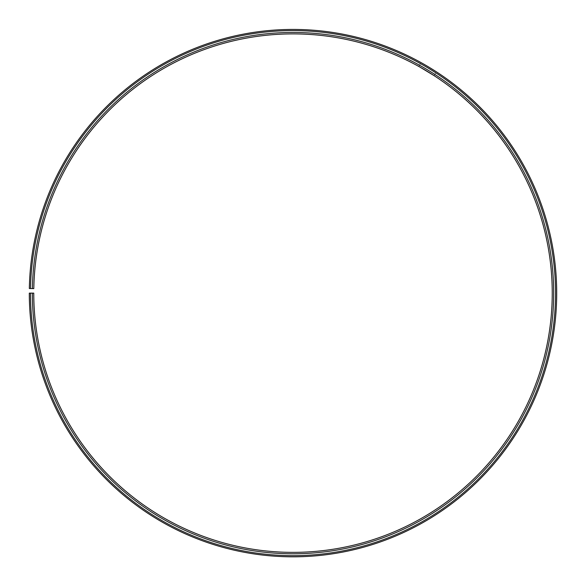 <?xml version="1.0" encoding="UTF-8"?>
<svg xmlns="http://www.w3.org/2000/svg" width="586" height="586" viewBox="0 0 586 586"><rect width="100%" height="100%" fill="white"/><g stroke="black" fill="none" stroke-linecap="round" stroke-linejoin="round"><path stroke-width="0.44" stroke-dasharray="2.93 2.2" d="M32.34 293.132L33.768 293.132A259.239 259.239 0 0 0 421.312 518.383A259.239 259.239 0 0 0 425.224 70.144A259.239 259.239 0 0 0 33.812 288.605L32.377 288.576A260.667 260.667 0 0 1 425.956 68.914A260.667 260.667 0 0 1 422.023 519.628A260.667 260.667 0 0 1 32.34 293.132L29.3 293.132A263.707 263.707 0 0 0 423.524 522.265A263.707 263.707 0 0 0 427.509 66.306A263.707 263.707 0 0 0 29.337 288.524L30.509 288.546A262.535 262.535 0 0 1 426.908 67.309A262.535 262.535 0 0 1 422.945 521.247A262.535 262.535 0 0 1 30.472 293.132M32.377 288.576L30.509 288.546M433.047 69.683L436.409 71.822L434.101 75.66L426.505 70.913M425.018 70.027L423.539 69.155M422.235 68.401L420.089 67.178M430.043 67.829L429.069 67.236M425.897 65.361L427.319 66.189M428.915 67.141L430.395 68.042M418.778 66.445L421.085 62.614"/><path stroke-width="0.88" d="M30.472 293.132L29.3 293.132A263.707 263.707 0 0 0 423.524 522.265A263.707 263.707 0 0 0 427.509 66.306A263.707 263.707 0 0 0 29.337 288.524L30.509 288.546A262.535 262.535 0 0 1 426.908 67.309A262.535 262.535 0 0 1 422.945 521.247A262.535 262.535 0 0 1 30.472 293.132L33.768 293.132A259.239 259.239 0 0 0 421.312 518.383A259.239 259.239 0 0 0 425.224 70.144A259.239 259.239 0 0 0 33.812 288.605L32.377 288.576A260.667 260.667 0 0 1 425.956 68.914A260.667 260.667 0 0 1 422.023 519.628A260.667 260.667 0 0 1 32.34 293.132M30.509 288.546L32.377 288.576M426.505 70.913L425.018 70.027M423.539 69.155L422.235 68.401M420.089 67.178L434.101 75.66M436.409 71.822L430.043 67.829M429.069 67.236L425.897 65.361M427.319 66.189L428.915 67.141M430.395 68.042L433.047 69.683"/></g></svg>
